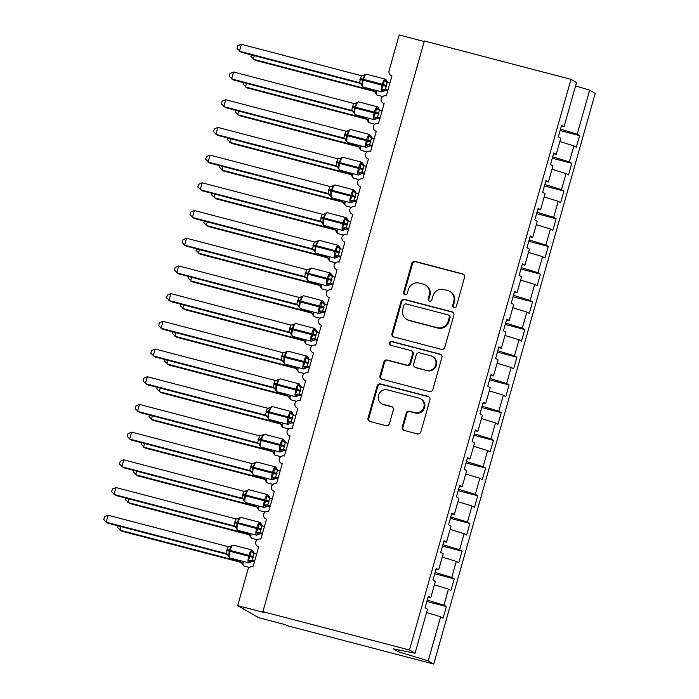 <?xml version="1.0" encoding="UTF-8"?>
<svg xmlns="http://www.w3.org/2000/svg" width="699" height="699" viewBox="0 0 699 699"><rect width="100%" height="100%" fill="white"/><g stroke="black" fill="none" stroke-linecap="round" stroke-linejoin="round"><path stroke-width="1.05" d="M454.027 307.612A1.983 1.905 -60 0 0 456.412 306.188L464.582 277.302A2.831 2.726 -60 0 0 462.712 273.894L415.189 261.452A2.831 2.726 -60 0 0 411.781 263.479L403.603 292.374A1.983 1.905 -60 0 0 404.913 294.76A1.983 1.905 -60 0 0 407.299 293.335L408.356 289.596A9.07 8.711 -60 0 1 419.269 283.112L423.227 284.144A9.07 8.711 -60 0 1 429.212 295.057L428.155 298.796A1.983 1.905 -60 0 0 429.466 301.182A1.983 1.905 -60 0 0 431.851 299.766L432.917 296.026A9.07 8.711 -60 0 1 443.821 289.535L447.788 290.574A9.07 8.711 -60 0 1 453.773 301.487L452.716 305.227A1.983 1.905 -60 0 0 454.027 307.612M402.231 427.01A2.831 2.726 -60 0 0 404.101 430.427L417.434 433.913A2.831 2.726 -60 0 0 420.842 431.886L429.92 399.802A2.831 2.726 -60 0 0 428.05 396.385L380.527 383.952A2.831 2.726 -60 0 0 377.119 385.979L368.032 418.063A2.831 2.726 -60 0 0 369.911 421.471L386.014 425.691A2.831 2.726 -60 0 0 389.422 423.664L393.31 409.929A2.831 2.726 -60 0 0 391.44 406.521L383.454 404.433A7.575 7.278 -60 0 1 378.771 394.385A7.575 7.278 -60 0 1 387.569 389.885L418.858 398.072A7.575 7.278 -60 0 1 423.533 408.111A7.575 7.278 -60 0 1 414.734 412.62L409.527 411.257A2.831 2.726 -60 0 0 406.11 413.284L402.231 427.01L402.921 427.412A2.831 2.726 -60 0 0 403.812 430.331M561.376 126.073L564.067 126.624L576.526 82.578L570.969 79.363L424.363 40.988L262.885 611.651L264.615 612.656L237.712 605.614L247.83 569.877A4.325 4.159 120 0 1 253.038 566.775L258.682 546.836A4.325 4.159 -60 0 1 255.755 541.9A4.325 4.159 120 0 1 260.876 539.078L266.52 519.13A4.325 4.159 -60 0 1 263.593 514.202A4.325 4.159 120 0 1 268.722 511.371L274.358 491.432A4.325 4.159 -60 0 1 271.43 486.495A4.325 4.159 120 0 1 276.559 483.673L282.204 463.725A4.325 4.159 -60 0 1 279.268 458.797A4.325 4.159 120 0 1 284.397 455.966L290.041 436.027A4.325 4.159 -60 0 1 287.114 431.091A4.325 4.159 120 0 1 292.234 428.269L297.879 408.321A4.325 4.159 -60 0 1 294.952 403.393A4.325 4.159 120 0 1 300.072 400.571L305.716 380.623A4.325 4.159 -60 0 1 302.789 375.686A4.325 4.159 120 0 1 307.909 372.864L313.554 352.916A4.325 4.159 -60 0 1 310.627 347.988A4.325 4.159 120 0 1 315.747 345.166L321.391 325.218A4.325 4.159 -60 0 1 318.464 320.282A4.325 4.159 120 0 1 323.593 317.46L329.238 297.512A4.325 4.159 -60 0 1 326.302 292.584A4.325 4.159 120 0 1 331.431 289.762L337.075 269.814A4.325 4.159 -60 0 1 334.148 264.877A4.325 4.159 120 0 1 339.268 262.055L344.913 242.107A4.325 4.159 -60 0 1 341.986 237.179A4.325 4.159 120 0 1 347.106 234.357L352.75 214.41A4.325 4.159 -60 0 1 349.823 209.473A4.325 4.159 120 0 1 354.943 206.651L360.588 186.703A4.325 4.159 -60 0 1 357.661 181.775A4.325 4.159 120 0 1 362.781 178.953L368.425 159.005A4.325 4.159 -60 0 1 365.498 154.068A4.325 4.159 120 0 1 370.627 151.246L376.272 131.298A4.325 4.159 -60 0 1 373.336 126.37A4.325 4.159 120 0 1 378.465 123.548L384.109 103.601A4.325 4.159 -60 0 1 381.182 98.664A4.325 4.159 120 0 1 386.302 95.842L391.947 75.894A4.325 4.159 -60 0 1 389.09 70.686L399.199 34.95L424.223 41.503M570.969 79.363L409.483 650.026L262.885 611.651M441.366 349.351A2.831 2.726 -60 0 0 444.774 347.316L453.852 315.232A2.831 2.726 -60 0 0 451.982 311.824L404.45 299.382A2.831 2.726 -60 0 0 401.043 301.409L391.964 333.502A2.831 2.726 -60 0 0 393.834 336.909L441.366 349.351M441.89 357.512L432.812 389.605A2.831 2.726 -60 0 1 429.396 391.632L381.872 379.19A2.831 2.726 -60 0 1 380.003 375.782L383.882 362.047A2.831 2.726 -60 0 1 387.298 360.02L406.573 365.061A2.831 2.726 -60 0 0 409.981 363.034L412.559 353.93A2.831 2.726 -60 0 0 410.689 350.522L390.619 345.262A1.983 1.905 -60 0 1 389.395 342.641A1.983 1.905 -60 0 1 391.693 341.462L440.021 354.105A2.831 2.726 -60 0 1 441.89 357.512M409.483 650.026L415.049 653.242L427.508 609.196L425.071 607.781L428.365 596.151L430.802 597.558L428.111 597.016M426.862 601.455L446.373 606.566L443.935 605.151L448.478 589.082L434.411 584.801M427.246 600.074L443.935 605.151M430.802 597.558L435.346 581.489L432.908 580.083L436.202 568.444L438.64 569.86L435.958 569.309M434.699 573.757L454.21 578.859L451.772 577.453L456.316 561.384L442.249 557.103M435.093 572.367L451.772 577.453M438.64 569.86L443.192 553.791L440.746 552.376L444.04 540.746L446.478 542.153L443.795 541.611M442.537 546.05L462.056 551.161L459.61 549.746L464.153 533.678L450.095 529.396M442.93 544.67L459.61 549.746M446.478 542.153L451.03 526.085L448.583 524.678L451.877 513.04L454.324 514.455L451.633 513.905M450.374 518.352L469.894 523.455L467.448 522.048L472 505.98L457.932 501.699M450.768 516.963L467.448 522.048M454.324 514.455L458.867 498.387L456.421 496.972L459.715 485.342L462.161 486.749L459.47 486.207M458.212 490.646L477.732 495.757L475.285 494.342L479.837 478.273L465.77 473.992M458.605 489.265L475.285 494.342M462.161 486.749L466.705 470.68L464.267 469.274L467.552 457.635L469.999 459.051L467.308 458.5M466.05 462.948L485.569 468.05L483.131 466.644L487.675 450.575L473.607 446.294M466.443 461.558L483.131 466.644M469.999 459.051L474.542 442.983L472.105 441.567L475.39 429.937L477.836 431.344L475.145 430.802M473.887 435.241L493.407 440.353L490.969 438.937L495.512 422.869L481.445 418.587M474.28 433.861L490.969 438.937M477.836 431.344L482.38 415.276L479.942 413.869L483.236 402.231L485.674 403.646L482.992 403.096M481.733 407.543L501.244 412.655L498.806 411.239L503.35 395.171L489.283 390.89M482.127 406.154L498.806 411.239M485.674 403.646L490.226 387.578L487.78 386.163L491.074 374.533L493.511 375.94L490.829 375.398M489.571 379.837L509.09 384.948L506.644 383.533L511.187 367.464L497.12 363.183M489.964 378.456L506.644 383.533M493.511 375.94L498.064 359.871L495.617 358.465L498.911 346.826L501.349 348.242L498.667 347.691M497.408 352.139L516.928 357.25L514.481 355.835L519.034 339.766L504.966 335.485M497.802 350.749L514.481 355.835M501.349 348.242L505.901 332.174L503.455 330.758L506.749 319.128L509.195 320.535L506.504 319.993M505.246 324.432L524.766 329.544L522.319 328.128L526.871 312.06L512.804 307.778M505.639 323.052L522.319 328.128M509.195 320.535L513.739 304.467L511.292 303.06L514.586 291.422L517.033 292.837L514.342 292.287M513.083 296.734L532.603 301.846L530.157 300.43L534.709 284.362L520.641 280.081M513.477 295.345L530.157 300.43M517.033 292.837L521.576 276.769L519.139 275.354L522.424 263.724L524.87 265.131L522.179 264.589M520.921 269.028L540.441 274.139L538.003 272.724L542.546 256.664L528.479 252.374M521.314 267.647L538.003 272.724M524.87 265.131L529.414 249.062L526.976 247.656L530.27 236.017L532.708 237.433L530.025 236.882M528.767 241.33L548.278 246.441L545.84 245.026L550.384 228.957L536.316 224.676M529.152 239.94L545.84 245.026M532.708 237.433L537.251 221.365L534.814 219.949L538.108 208.319L540.545 209.726L537.863 209.184M536.605 213.623L556.116 218.735L553.678 217.319L558.221 201.26L544.154 196.969M536.998 212.243L553.678 217.319M540.545 209.726L545.098 193.658L542.651 192.251L545.945 180.613L548.383 182.028L545.701 181.478M544.442 185.925L563.962 191.037L561.515 189.621L566.059 173.553L552 169.272M544.836 184.536L561.515 189.621M548.383 182.028L552.935 165.96L550.489 164.545L553.783 152.915L556.229 154.322L553.538 153.78M552.28 158.219L571.799 163.33L569.353 161.915L573.905 145.855L576.343 147.262L579.637 135.632L577.191 134.217L589.659 90.171L595.216 93.386L433.738 664.05L287.132 625.675L285.402 624.679L258.499 617.636L237.712 605.614M552.673 156.838L569.353 161.915M564.067 126.624L561.62 125.208L558.326 136.847L560.773 138.253L556.229 154.322M560.117 130.521L579.637 135.632M560.511 129.132L577.191 134.217M426.573 612.507L440.641 616.789L443.079 618.204L446.373 606.566M454.21 578.859L450.925 590.498L448.478 589.082M462.056 551.161L458.762 562.8L456.316 561.384M469.894 523.455L466.6 535.093L464.153 533.678M477.732 495.757L474.438 507.395L472 505.98M485.569 468.05L482.275 479.689L479.837 478.273M493.407 440.353L490.113 451.991L487.675 450.575M501.244 412.655L497.959 424.284L495.512 422.869M509.09 384.948L505.796 396.586L503.35 395.171M516.928 357.25L513.634 368.88L511.187 367.464M524.766 329.544L521.471 341.182L519.034 339.766M532.603 301.846L529.309 313.475L526.871 312.06M540.441 274.139L537.147 285.777L534.709 284.362M548.278 246.441L544.993 258.071L542.546 256.664M556.116 218.735L552.83 230.373L550.384 228.957M563.962 191.037L560.668 202.666L558.221 201.26M571.799 163.33L568.505 174.968L566.059 173.553M415.049 653.242L393.493 648.864L398.622 651.835L428.172 660.835L440.641 616.789M428.172 660.835L433.738 664.05M559.838 141.565L573.905 145.855M575.592 85.89L589.659 90.171M398.622 651.835L399.138 650.009M453.939 307.586A1.983 1.905 -60 0 1 453.406 305.629L454.464 301.889A9.07 8.711 -60 0 0 450.558 291.824L449.859 291.431M425.307 285L425.997 285.402A9.07 8.711 -60 0 1 429.911 295.459L428.854 299.198A1.983 1.905 -60 0 0 429.378 301.164M463.69 274.384A2.831 2.726 -60 0 0 463.411 274.288L415.879 261.854A2.831 2.726 -60 0 0 412.471 263.881L404.293 292.767A1.983 1.905 -60 0 0 404.826 294.733M452.961 312.313A2.831 2.726 -60 0 0 452.672 312.226L405.149 299.784A2.831 2.726 -60 0 0 401.742 301.811L392.655 333.895A2.831 2.726 -60 0 0 393.546 336.813M449.308 317.259A1.983 1.905 -60 0 0 447.998 314.873L406.285 303.951A1.983 1.905 -60 0 0 403.891 305.367L402.781 309.316A9.07 8.711 -60 0 0 408.766 320.229L437.286 327.691A9.07 8.711 -60 0 0 448.19 321.199L449.308 317.259L449.999 317.661A1.983 1.905 -60 0 0 449.142 315.459L448.452 315.057M406.687 319.373L407.386 319.775A9.07 8.711 -60 0 0 409.457 320.623L408.766 320.229M449.999 317.661L448.889 321.601A9.07 8.711 -60 0 1 437.976 328.093L409.457 320.623M411.335 350.784L412.026 351.186A2.831 2.726 -60 0 1 413.249 354.332L410.671 363.436A2.831 2.726 -60 0 1 407.264 365.463L387.989 360.422A2.831 2.726 -60 0 0 384.581 362.449L380.693 376.184A2.831 2.726 -60 0 0 381.584 379.094M440.999 354.603A2.831 2.726 -60 0 0 440.711 354.507L392.392 341.863A1.983 1.905 -60 0 0 390.531 345.245M426.573 370.304A7.575 7.278 -60 0 0 432.428 356.464A7.575 7.278 -60 0 0 430.689 355.756L419.662 352.864A2.831 2.726 -60 0 0 416.255 354.9L413.677 364.004A2.831 2.726 -60 0 0 415.547 367.412L427.264 370.697A7.575 7.278 -60 0 0 433.118 356.866L432.428 356.464M414.9 367.15L415.59 367.552A2.831 2.726 -60 0 0 416.237 367.814L415.547 367.412M427.264 370.697L416.237 367.814M420.588 398.779L421.287 399.181A7.575 7.278 -60 0 1 415.433 413.022L410.217 411.65A2.831 2.726 -60 0 0 406.809 413.686L402.921 427.412M381.715 403.716L382.405 404.118A7.575 7.278 -60 0 0 384.144 404.826L383.454 404.433M392.419 407.01A2.831 2.726 -60 0 0 392.13 406.923L384.144 404.826M429.029 396.883A2.831 2.726 -60 0 0 428.74 396.787L381.217 384.354A2.831 2.726 -60 0 0 377.81 386.381L368.731 418.465A2.831 2.726 -60 0 0 369.622 421.383M383.725 90.695L381.558 89.446L383.672 84.684L384.092 80.507L386.451 80.402L386.853 81.136L386.451 80.402M366.617 74.234A6.204 1.66 104.7 0 0 366.503 74.181L364.467 74.872L364.729 75.44L362.196 79.957L362.204 84.378L361.601 84.998L363.122 87.025A6.204 1.66 104.7 0 0 363.244 87.034M362.694 75.772L364.467 74.872L364.729 75.44L361.331 75.702L241.391 44.308L239.434 51.228L359.496 82.657L361.453 75.728M241.391 44.308L237.826 45.767L237.04 48.537L241.164 52.233L360.789 83.548M361.077 83.618L359.373 82.631A3.172 3.163 41.6 0 1 361.601 84.998M387.928 90.101L385.394 89.437L387.124 90.433L385.761 90.372M387.779 90.608L387.124 90.433A3.172 3.163 41.6 0 0 383.987 91.263M389.885 83.172L387.229 82.473L385.394 89.437A3.172 2.647 -68 0 0 382.694 90.512M384.092 80.507L386.966 82.386M385.271 89.402L381.558 89.446M362.204 84.378L359.496 82.657M254.296 55.675L253.291 59.249L373.353 90.678L373.388 89.708M251.369 54.906L250.897 56.549L255.021 60.245L374.647 91.56M374.935 91.63L373.231 90.643A3.172 3.163 -138.4 0 1 375.459 93.011L375.861 93.753M373.353 90.678L376.062 92.39L375.459 93.011M246.459 83.373L245.454 86.947L365.516 118.376L365.551 117.415M243.532 82.604L243.06 84.256L247.184 87.952L366.809 119.258M367.097 119.328L365.385 118.349A3.172 3.163 -138.4 0 1 367.622 120.709L368.024 121.451M365.516 118.376L368.224 120.097L367.622 120.709M238.621 111.08L237.608 114.653L357.67 146.082L357.713 145.112M235.685 110.311L235.222 111.954L239.346 115.65L358.971 146.965M359.251 147.035L357.547 146.047A3.172 3.163 -138.4 0 1 359.784 148.415L360.186 149.158M357.67 146.082L360.387 147.795L359.784 148.415M230.784 138.778L229.77 142.351L349.832 173.78L349.876 172.819M227.848 138.009L227.385 139.66L231.509 143.356L351.134 174.663M351.414 174.733L349.71 173.754A3.172 3.163 -138.4 0 1 351.947 176.113L352.348 176.856M349.832 173.78L352.541 175.501L351.947 176.113M222.946 166.484L221.933 170.058L341.872 201.452L342.029 200.517M220.01 165.715L219.547 167.358L223.663 171.054L343.288 202.369M343.576 202.439L341.872 201.452A3.172 3.163 -138.4 0 1 344.1 203.82L344.511 204.562M341.994 201.478L344.703 203.199L344.1 203.82M375.887 118.393L373.72 117.144L375.835 112.39L376.245 108.214L378.613 108.1L379.015 108.843L378.613 108.1M355.197 103.417A3.172 3.163 41.6 0 0 356.621 102.578L356.892 103.146L354.349 107.655L354.367 112.076L353.764 112.696L355.284 114.723A6.204 1.66 104.7 0 0 355.407 114.741M358.779 101.932A6.204 1.66 104.7 0 0 358.666 101.888L356.63 102.578L356.892 103.146L353.615 103.435L233.553 72.006L231.596 78.935L351.658 110.363L353.615 103.435M233.553 72.006L229.988 73.474L229.202 76.243L233.326 79.939L352.951 111.246M353.24 111.316L351.536 110.328A3.172 3.163 41.6 0 1 353.764 112.696M380.09 117.799L377.556 117.135L379.286 118.14L377.923 118.07L374.114 119.651A6.204 1.66 -75.3 0 1 374 119.608A6.204 1.66 -75.3 0 1 374.201 112.792L374.437 111.954A6.204 1.66 -75.3 0 1 377.495 106.816A6.204 1.66 -75.3 0 1 377.609 106.86M379.941 118.314L379.286 118.14A3.172 3.163 41.6 0 0 376.149 118.97M382.047 110.879L379.391 110.18L377.556 117.135M376.245 108.214L379.129 110.084M377.434 117.109L373.72 117.144M354.367 112.076L351.658 110.363M368.05 146.1L365.883 144.85L367.997 140.088L368.408 135.912L370.776 135.807L371.178 136.541L370.776 135.807M347.359 131.115A3.172 3.163 41.6 0 0 348.784 130.285L349.054 130.844L346.512 135.361L346.529 139.783L345.926 140.403L347.447 142.43A6.204 1.66 104.7 0 0 347.569 142.439M350.942 129.638A6.204 1.66 104.7 0 0 350.828 129.586L348.784 130.276L349.054 130.844L345.656 131.106L225.716 99.712L223.75 106.632L343.821 138.061L345.778 131.132M225.716 99.712L222.151 101.172L221.365 103.941L225.489 107.637L345.114 138.952M345.393 139.022L343.698 138.026M372.252 145.506L369.71 144.842L371.449 145.838L370.086 145.776L366.276 147.358A6.204 1.66 -75.3 0 1 366.162 147.306A6.204 1.66 -75.3 0 1 366.355 140.49L366.591 139.66A6.204 1.66 -75.3 0 1 369.657 134.514A6.204 1.66 -75.3 0 1 369.771 134.566M372.104 146.012L371.449 145.838A3.172 3.163 41.6 0 0 368.312 146.668M374.21 138.577L371.553 137.878L369.71 144.842M368.408 135.912L371.291 137.79M369.596 144.807L365.883 144.85M346.529 139.783L343.821 138.061M360.212 173.798L358.045 172.548L360.16 167.795L360.57 163.61L362.938 163.505L363.34 164.248L362.938 163.505M339.513 158.822A3.172 3.163 41.6 0 0 340.946 157.983L341.217 158.551L338.674 163.059L338.683 167.48L338.089 168.101L339.609 170.128A6.204 1.66 104.7 0 0 339.731 170.145M343.104 157.336A6.204 1.66 104.7 0 0 342.982 157.292L340.946 157.983L341.217 158.551L337.94 158.839L217.878 127.41L215.912 134.339L335.974 165.768L337.94 158.839M217.878 127.41L214.313 128.878L213.527 131.648L217.651 135.344L337.276 166.65M337.556 166.72L335.852 165.733A3.172 3.163 41.6 0 1 338.089 168.101M364.406 173.203L361.872 172.539L363.611 173.544L362.248 173.474L358.438 175.056A6.204 1.66 -75.3 0 1 358.325 175.012A6.204 1.66 -75.3 0 1 358.517 168.197L358.753 167.358A6.204 1.66 -75.3 0 1 361.82 162.22A6.204 1.66 -75.3 0 1 361.933 162.264M364.266 173.719L363.611 173.544A3.172 3.163 41.6 0 0 360.474 174.374M366.372 166.283L363.716 165.584L361.872 172.539M360.57 163.61L363.454 165.488M361.75 172.513L358.045 172.548M338.683 167.48L335.974 165.768M352.366 201.504L350.208 200.255L352.322 195.493L352.733 191.316L355.101 191.211L355.503 191.945L355.101 191.211M331.676 186.519A3.172 3.163 41.6 0 0 333.108 185.689L333.379 186.249L330.837 190.766L330.845 195.187L330.251 195.807L331.772 197.834A6.204 1.66 104.7 0 0 331.894 197.843M335.258 185.043A6.204 1.66 104.7 0 0 335.144 184.99L333.108 185.681L333.379 186.249L329.98 186.511L210.032 155.117L208.075 162.037L328.137 193.466L330.103 186.537M210.032 155.117L206.467 156.576L205.689 159.346L209.805 163.042L329.43 194.357M329.718 194.427L328.014 193.44A3.172 3.163 41.6 0 1 330.251 195.807M356.569 200.91L354.035 200.246L355.774 201.242L354.402 201.172L350.601 202.762A6.204 1.66 -75.3 0 1 350.487 202.71A6.204 1.66 -75.3 0 1 350.68 195.895L350.915 195.065A6.204 1.66 -75.3 0 1 353.974 189.918A6.204 1.66 -75.3 0 1 354.087 189.971M356.429 201.417L355.765 201.242M358.535 193.981L355.878 193.282L354.035 200.246M352.733 191.316L355.608 193.195M353.912 200.211L350.208 200.255M330.845 195.187L328.137 193.466M215.109 194.182L214.095 197.756L334.157 229.185L334.192 228.224M212.173 193.413L211.71 195.065L215.825 198.761L335.45 230.067M335.738 230.137L334.035 229.158A3.172 3.163 -138.4 0 1 336.263 231.518L336.665 232.26M334.157 229.185L336.866 230.906L336.263 231.518M344.528 229.202L342.361 227.953L344.485 223.199L344.895 219.014L347.254 218.909L347.656 219.652L347.254 218.909M323.838 214.226A3.172 3.163 41.6 0 0 325.262 213.387L325.542 213.955L322.999 218.464L323.008 222.885L322.405 223.505L323.934 225.532A6.204 1.66 104.7 0 0 324.056 225.55M327.42 212.741A6.204 1.66 104.7 0 0 327.307 212.697L325.271 213.387L325.542 213.955L322.256 214.243L202.194 182.815L200.237 189.744L320.299 221.172L322.256 214.243M202.194 182.815L198.63 184.283L197.852 187.052L201.967 190.748L321.592 222.055M321.881 222.125L320.177 221.137A3.172 3.163 41.6 0 1 322.405 223.505M348.731 228.608L346.197 227.944L347.927 228.949L346.564 228.879L342.763 230.46A6.204 1.66 -75.3 0 1 342.65 230.417A6.204 1.66 -75.3 0 1 342.842 223.601L343.078 222.763A6.204 1.66 -75.3 0 1 346.136 217.625A6.204 1.66 -75.3 0 1 346.25 217.669M348.591 229.123L347.927 228.949M350.688 221.688L348.032 220.989L346.197 227.944M344.895 219.014L347.77 220.893M346.075 227.918L342.361 227.953M323.008 222.885L320.299 221.172M207.271 221.889L206.257 225.462L326.197 256.856L326.354 255.921M204.335 221.12L203.863 222.763L207.987 226.459L327.613 257.774M327.901 257.844L326.197 256.856A3.172 3.163 -138.4 0 1 328.425 259.224L328.827 259.967M326.319 256.882L329.028 258.604L328.425 259.224M336.691 256.909L334.524 255.659L336.411 251.727L337.058 246.721L339.417 246.616L339.819 247.35L339.417 246.616M319.583 240.447A6.204 1.66 104.7 0 0 319.469 240.395L317.433 241.085L317.696 241.653L315.162 246.17L315.17 250.592L314.567 251.212L316.088 253.239A6.204 1.66 104.7 0 0 316.21 253.248M315.66 241.985L317.433 241.085L317.696 241.653L314.297 241.915L194.357 210.521L192.4 217.441L312.462 248.87L314.419 241.941M194.357 210.521L190.792 211.98L190.006 214.75L194.13 218.446L313.755 249.761M314.043 249.831L312.339 248.844A3.172 3.163 41.6 0 1 314.567 251.212M340.894 256.315L338.36 255.651L340.09 256.647L338.727 256.577L334.917 258.167A6.204 1.66 -75.3 0 1 334.804 258.114A6.204 1.66 -75.3 0 1 335.004 251.299L335.24 250.469A6.204 1.66 -75.3 0 1 338.299 245.323A6.204 1.66 -75.3 0 1 338.412 245.375M340.745 256.821L340.09 256.647A3.172 3.163 41.6 0 0 336.953 257.477M342.851 249.386L340.195 248.687L338.36 255.651M337.058 246.721L339.932 248.599M338.237 255.616L334.524 255.659M315.17 250.592L312.462 248.87M199.425 249.587L198.42 253.16L318.482 284.589L318.517 283.628M196.498 248.818L196.026 250.469L200.15 254.165L319.775 285.472M320.063 285.542L318.36 284.554A3.172 3.163 -138.4 0 1 320.588 286.922L320.99 287.665M318.482 284.589L321.191 286.31L320.588 286.922M328.853 284.607L326.686 283.357L328.801 278.604L329.212 274.419L331.579 274.314L331.981 275.057L331.579 274.314M311.745 268.145A6.204 1.66 104.7 0 0 311.632 268.101L307.822 269.683L309.858 269.36L309.596 268.783L309.858 269.36L307.315 273.868L307.333 278.289L306.73 278.91L308.25 280.937A6.204 1.66 104.7 0 0 308.373 280.954M186.519 238.219L182.955 239.687L182.168 242.457L184.562 245.148L186.519 238.219L306.581 269.648L304.624 276.577L184.562 245.148L186.292 246.153L305.917 277.459M306.206 277.529L304.502 276.542A3.172 3.163 41.6 0 1 306.73 278.91M333.056 284.012L330.522 283.348L332.252 284.353L330.889 284.283L327.08 285.865A6.204 1.66 -75.3 0 1 326.966 285.821A6.204 1.66 -75.3 0 1 327.167 279.006L327.403 278.167A6.204 1.66 -75.3 0 1 330.461 273.029A6.204 1.66 -75.3 0 1 330.575 273.073M332.907 284.528L332.252 284.353A3.172 3.163 41.6 0 0 329.115 285.183M335.013 277.092L332.357 276.393L330.522 283.348A3.172 2.647 -68 0 0 327.814 284.432M329.212 274.419L332.095 276.297M330.4 283.322L326.686 283.357M307.822 269.683L306.581 269.648M307.333 278.289L304.624 276.577M191.587 277.293L190.574 280.867L310.522 312.261L310.679 311.326M188.651 276.524L188.188 278.167L192.312 281.863L311.937 313.178M312.217 313.248L310.513 312.261A3.172 3.163 -138.4 0 1 312.75 314.629L313.152 315.371M310.644 312.287L313.353 314.008L312.75 314.629M321.016 312.313L318.849 311.064L320.963 306.302L321.374 302.125L323.742 302.02L324.144 302.754L323.742 302.02M300.325 297.328A3.172 3.163 41.6 0 0 301.75 296.498L302.02 297.058L299.714 300.736L299.495 305.996L298.892 306.616L300.413 308.643A6.204 1.66 104.7 0 0 300.535 308.652M303.908 295.852A6.204 1.66 104.7 0 0 303.794 295.799L301.75 296.49L302.02 297.058L298.622 297.32L178.682 265.926L176.725 272.846L296.787 304.275L298.744 297.346M178.682 265.926L175.117 267.385L174.331 270.155L178.455 273.851L298.08 305.157M298.359 305.236L296.664 304.24M325.218 311.719L322.676 311.055L324.415 312.051L323.052 311.981L319.242 313.571A6.204 1.66 -75.3 0 1 319.128 313.519A6.204 1.66 -75.3 0 1 319.321 306.704L319.557 305.874A6.204 1.66 -75.3 0 1 322.623 300.727A6.204 1.66 -75.3 0 1 322.737 300.78M325.07 312.226L324.415 312.051A3.172 3.163 41.6 0 0 321.278 312.881M327.176 304.79L324.519 304.091L322.676 311.055M321.374 302.125L324.257 304.004M322.562 311.02L318.849 311.064M299.495 305.996L296.787 304.275M183.75 304.991L182.736 308.565L302.798 339.994L302.842 339.032M180.814 304.222L180.351 305.874L184.475 309.57L304.1 340.876M304.38 340.946L302.676 339.959A3.172 3.163 -138.4 0 1 304.913 342.327L305.314 343.069M302.798 339.994L305.507 341.715L304.913 342.327M313.178 340.011L311.011 338.762L313.126 334.008L313.536 329.823L315.904 329.718L316.306 330.461L315.904 329.718M292.479 325.035A3.172 3.163 41.6 0 0 293.912 324.196L294.183 324.764L291.64 329.273L291.658 333.694L291.064 334.445M296.07 323.55A6.204 1.66 104.7 0 0 295.957 323.506L293.912 324.196L294.183 324.764L290.906 325.052L170.844 293.624L168.878 300.553L288.94 331.981L290.906 325.052M170.844 293.624L167.279 295.092L166.493 297.861L170.617 301.549L290.242 332.864M290.522 332.934L288.818 331.946A3.172 3.163 41.6 0 1 291.055 334.314M317.372 339.417L314.838 338.753L316.577 339.758L315.214 339.688L311.404 341.269A6.204 1.66 -75.3 0 1 311.291 341.226A6.204 1.66 -75.3 0 1 311.483 334.402L311.719 333.572A6.204 1.66 -75.3 0 1 314.786 328.434A6.204 1.66 -75.3 0 1 314.899 328.478M317.232 339.932L316.577 339.758A3.172 3.163 41.6 0 0 313.44 340.588M319.338 332.488L316.682 331.798L314.838 338.753A3.172 2.647 -68 0 0 312.138 339.836M313.536 329.823L316.42 331.702M314.716 338.727L311.011 338.762M291.658 333.694L288.94 331.981M175.912 332.689L174.899 336.271L294.838 367.665L295.004 366.73M172.976 331.929L172.513 333.572L176.629 337.267L296.254 368.583M296.542 368.653L294.838 367.665A3.172 3.163 -138.4 0 1 297.075 370.033L297.477 370.776M294.961 367.691L297.669 369.413L297.075 370.033M305.332 367.718L303.174 366.468L305.288 361.706L305.699 357.53L308.067 357.425L308.469 358.159L308.067 357.425M284.642 352.733A3.172 3.163 41.6 0 0 286.074 351.903L286.345 352.462L284.039 356.141L283.811 361.4L283.217 362.021L284.738 364.048A6.204 1.66 104.7 0 0 284.86 364.057M288.224 351.256A6.204 1.66 104.7 0 0 288.11 351.204L286.074 351.894L286.345 352.462L282.946 352.724L163.007 321.33L161.041 328.25L281.103 359.679L283.069 352.75M163.007 321.33L159.433 322.789L158.656 325.559L162.771 329.255L282.396 360.562M282.684 360.632L280.981 359.653A3.172 3.163 41.6 0 1 283.217 362.021M309.535 367.124L307.001 366.459L308.74 367.456L307.368 367.386L303.567 368.976A6.204 1.66 -75.3 0 1 303.453 368.923A6.204 1.66 -75.3 0 1 303.646 362.108L303.882 361.278A6.204 1.66 -75.3 0 1 306.94 356.132A6.204 1.66 -75.3 0 1 307.053 356.184M309.395 367.63L308.731 367.456A3.172 3.163 41.6 0 0 305.603 368.286M311.501 360.195L308.844 359.496L307.001 366.459M305.699 357.53L308.574 359.408M306.878 366.425L303.174 366.468M283.811 361.4L281.103 359.679M168.075 360.396L167.061 363.969L287.123 395.398L287.158 394.437M165.139 359.627L164.676 361.278L168.791 364.974L288.416 396.281M288.704 396.35L287.001 395.363A3.172 3.163 -138.4 0 1 289.229 397.731L289.631 398.474M287.123 395.398L289.832 397.111L289.229 397.731M297.494 395.416L295.327 394.166L297.215 390.243L297.861 385.228L300.221 385.123L300.622 385.865L300.221 385.123M276.804 380.439A3.172 3.163 41.6 0 0 278.237 379.601L278.508 380.169L275.965 384.677L275.974 389.098L275.371 389.719L276.9 391.746A6.204 1.66 104.7 0 0 277.022 391.763M280.386 378.954A6.204 1.66 104.7 0 0 280.273 378.91L278.237 379.601L278.508 380.169L275.231 380.457L155.161 349.028L153.203 355.957L273.265 387.386L275.231 380.457M155.161 349.028L151.596 350.496L150.818 353.266L154.933 356.953L274.558 388.268M274.847 388.338L273.143 387.351A3.172 3.163 41.6 0 1 275.371 389.719M301.697 394.821L299.163 394.157L300.893 395.162L299.53 395.092L295.729 396.674A6.204 1.66 -75.3 0 1 295.616 396.63A6.204 1.66 -75.3 0 1 295.808 389.806L296.044 388.976A6.204 1.66 -75.3 0 1 299.102 383.838A6.204 1.66 -75.3 0 1 299.216 383.882M301.557 395.337L300.893 395.162M303.654 387.893L301.007 387.202L299.163 394.157M297.861 385.228L300.736 387.106M299.041 394.131L295.327 394.166M275.974 389.098L273.265 387.386M160.237 388.094L159.223 391.676L279.163 423.07L279.32 422.135M157.301 387.333L156.829 388.976L160.953 392.672L280.579 423.987M280.867 424.057L279.163 423.07A3.172 3.163 -138.4 0 1 281.391 425.438L281.793 426.18M279.285 423.096L281.994 424.817L281.391 425.438M289.657 423.122L287.49 421.873L289.377 417.941L290.024 412.934L292.383 412.829L292.785 413.563L292.383 412.829M268.966 408.137A3.172 3.163 41.6 0 0 270.391 407.307L270.662 407.867L268.364 411.545L268.136 416.805L267.534 417.425L269.054 419.452A6.204 1.66 104.7 0 0 269.185 419.461M272.549 406.661A6.204 1.66 104.7 0 0 272.435 406.608L270.399 407.299L270.662 407.867L267.263 408.129L147.323 376.735L145.366 383.655L265.428 415.084L267.385 408.155M147.323 376.735L143.758 378.194L142.98 380.964L147.096 384.66L266.721 415.966M267.009 416.036L265.305 415.049M293.86 422.528L291.326 421.864L293.056 422.86L291.693 422.79L287.892 424.38A6.204 1.66 -75.3 0 1 287.77 424.328A6.204 1.66 -75.3 0 1 287.971 417.513L288.206 416.683A6.204 1.66 -75.3 0 1 291.265 411.536A6.204 1.66 -75.3 0 1 291.378 411.589M293.711 423.035L293.056 422.86A3.172 3.163 41.6 0 0 289.919 423.69M295.817 415.599L293.161 414.9L291.326 421.864M290.024 412.934L292.898 414.813M291.203 421.829L287.49 421.873M268.136 416.805L265.428 415.084M152.391 415.8L151.386 419.374L271.448 450.803L271.483 449.841M149.464 415.031L148.992 416.683L153.116 420.379L272.741 451.685M273.029 451.755L271.326 450.768A3.172 3.163 -138.4 0 1 273.554 453.135L273.956 453.878M271.448 450.803L274.157 452.515L273.554 453.135M281.819 450.82L279.652 449.571L281.531 445.647L282.186 440.632L284.545 440.527L284.947 441.27L284.545 440.527M261.129 435.844A3.172 3.163 41.6 0 0 262.553 435.005L262.824 435.573L260.517 439.252L260.299 444.503L259.696 445.123L261.216 447.15A6.204 1.66 104.7 0 0 261.339 447.168M264.711 434.359A6.204 1.66 104.7 0 0 264.598 434.315L262.562 435.005L262.824 435.573L259.425 435.827L139.485 404.433L137.528 411.362L257.59 442.79L259.547 435.853M139.485 404.433L135.921 405.901L135.134 408.662L139.258 412.358L258.883 443.673M259.172 443.743L257.468 442.755A3.172 3.163 41.6 0 1 259.696 445.123M286.022 450.226L283.488 449.562L285.218 450.567L283.855 450.497L280.046 452.078A6.204 1.66 -75.3 0 1 279.932 452.035A6.204 1.66 -75.3 0 1 280.133 445.211L280.369 444.381A6.204 1.66 -75.3 0 1 283.427 439.243A6.204 1.66 -75.3 0 1 283.541 439.287M285.874 450.741L285.218 450.567A3.172 3.163 41.6 0 0 282.081 451.397M287.979 443.297L285.323 442.607L283.488 449.562M282.186 440.632L285.061 442.511M283.366 449.536L279.652 449.571M260.299 444.503L257.59 442.79M144.553 443.498L143.548 447.08L263.61 478.5L263.645 477.539M141.626 442.738L141.154 444.381L145.278 448.076L264.904 479.392M265.183 479.462L263.479 478.474A3.172 3.163 -138.4 0 1 265.716 480.842L266.118 481.585M263.61 478.5L266.319 480.222L265.716 480.842M273.982 478.527L271.815 477.277L273.929 472.515L274.34 468.339L276.708 468.234L277.11 468.968L276.708 468.234M253.291 463.542A3.172 3.163 41.6 0 0 254.716 462.712L252.951 463.603L254.986 463.271L254.724 462.703L254.986 463.271L252.68 466.949L252.461 472.209L251.858 472.83L253.379 474.857A6.204 1.66 104.7 0 0 253.501 474.866M131.648 432.139L128.083 433.598L127.297 436.368L129.691 439.059L131.648 432.139L251.71 463.559L249.753 470.488L129.691 439.059L131.421 440.064L251.046 471.371M251.334 471.441L249.622 470.462A3.172 3.163 41.6 0 1 251.858 472.83M278.185 477.933L275.651 477.268L277.381 478.265L276.018 478.195L272.208 479.785A6.204 1.66 -75.3 0 1 272.094 479.732A6.204 1.66 -75.3 0 1 272.295 472.917L272.523 472.087A6.204 1.66 -75.3 0 1 275.589 466.941A6.204 1.66 -75.3 0 1 275.703 466.993M278.036 478.439L277.381 478.265A3.172 3.163 41.6 0 0 274.244 479.095M280.142 471.004L277.486 470.305L275.651 477.268A3.172 2.647 -68 0 0 272.942 478.343M274.34 468.339L277.223 470.217M275.528 477.234L271.815 477.277M252.951 463.603L251.71 463.559M252.461 472.209L249.753 470.488M136.716 471.205L135.702 474.778L255.764 506.207L255.808 505.237M133.78 470.436L133.317 472.087L137.441 475.783L257.066 507.09M257.346 507.159L255.642 506.172A3.172 3.163 -138.4 0 1 257.879 508.54L258.281 509.283M255.764 506.207L258.481 507.92L257.879 508.54M266.144 506.225L263.977 504.975L265.856 501.052L266.502 496.037L268.87 495.932L269.272 496.674L268.87 495.932M245.445 491.248A3.172 3.163 41.6 0 0 246.878 490.41L247.149 490.978L244.606 495.486L244.624 499.907L244.021 500.528L245.541 502.555A6.204 1.66 104.7 0 0 245.664 502.572M249.036 489.763A6.204 1.66 104.7 0 0 248.923 489.719L246.878 490.41L247.149 490.978L243.75 491.231L123.81 459.837L121.844 466.766L241.906 498.195L243.872 491.257M123.81 459.837L120.245 461.305L119.459 464.066L123.583 467.762L243.208 499.077M243.488 499.147L241.793 498.16M270.347 505.63L267.804 504.966L269.543 505.971L268.18 505.901L264.371 507.483A6.204 1.66 -75.3 0 1 264.257 507.439A6.204 1.66 -75.3 0 1 264.449 500.615L264.685 499.785A6.204 1.66 -75.3 0 1 267.752 494.647A6.204 1.66 -75.3 0 1 267.866 494.691M270.198 506.137L269.543 505.971M272.304 498.702L269.648 498.011L267.804 504.966M266.502 496.037L269.386 497.915M267.682 504.94L263.977 504.975M244.624 499.907L241.906 498.195M128.878 498.903L127.865 502.485L247.927 533.905L247.97 532.944M125.942 498.142L125.479 499.785L129.595 503.481L249.22 534.796M249.508 534.866L247.804 533.879A3.172 3.163 -138.4 0 1 250.041 536.247L250.443 536.981M247.927 533.905L250.635 535.626L250.041 536.247M258.298 533.931L256.14 532.682L258.254 527.92L258.665 523.743L261.033 523.638L261.435 524.372L261.033 523.638M237.608 518.946A3.172 3.163 41.6 0 0 239.041 518.108L239.311 518.675L237.005 522.354L236.778 527.614L236.183 528.234L237.704 530.261A6.204 1.66 104.7 0 0 237.826 530.27M241.19 517.47A6.204 1.66 104.7 0 0 241.076 517.417L239.041 518.108L239.311 518.675L235.912 518.938L115.973 487.544L114.007 494.464L234.069 525.893L236.035 518.964M115.973 487.544L112.408 489.003L111.622 491.773L115.746 495.469L235.371 526.775M235.65 526.845L233.947 525.866A3.172 3.163 41.6 0 1 236.183 528.234M262.501 533.337L259.967 532.673L261.706 533.669L260.343 533.599L256.533 535.189A6.204 1.66 -75.3 0 1 256.419 535.137A6.204 1.66 -75.3 0 1 256.612 528.322L256.848 527.492A6.204 1.66 -75.3 0 1 259.906 522.345A6.204 1.66 -75.3 0 1 260.028 522.398M262.361 533.844L261.697 533.669A3.172 3.163 41.6 0 0 258.569 534.499M264.467 526.408L261.81 525.709L259.967 532.673A3.172 2.647 -68 0 0 257.267 533.748M258.665 523.743L261.54 525.622M259.845 532.638L256.14 532.682M236.778 527.614L234.069 525.893M121.041 526.609L120.027 530.183L240.089 561.612L240.124 560.642M118.105 525.84L117.642 527.492L121.757 531.188L241.382 562.494M241.671 562.564L239.967 561.577A3.172 3.163 -138.4 0 1 242.195 563.944L242.597 564.687M240.089 561.612L242.798 563.324L242.195 563.944M250.46 561.629L248.302 560.38L250.181 556.456L250.827 551.441L253.187 551.336L253.597 552.079L253.187 551.336M229.77 546.653A3.172 3.163 41.6 0 0 231.203 545.814L229.438 546.705L231.474 546.382L231.203 545.805L231.474 546.382L229.167 550.061L228.94 555.312L228.337 555.932L229.866 557.959A6.204 1.66 104.7 0 0 229.988 557.977M108.127 515.242L104.562 516.71L103.784 519.471L106.169 522.17L108.127 515.242L228.197 546.662L226.231 553.599L106.169 522.17L107.899 523.167L227.524 554.482M227.813 554.552L226.109 553.564A3.172 3.163 41.6 0 1 228.337 555.932M254.663 561.035L252.129 560.371L253.859 561.376L252.496 561.306L248.695 562.887A6.204 1.66 -75.3 0 1 248.582 562.844A6.204 1.66 -75.3 0 1 248.774 556.02L249.01 555.189A6.204 1.66 -75.3 0 1 252.068 550.052A6.204 1.66 -75.3 0 1 252.182 550.096M254.523 561.542L253.859 561.376A3.172 3.163 41.6 0 0 250.731 562.206M256.629 554.106L253.973 553.416L252.129 560.371M250.827 551.441L253.702 553.32M252.007 560.345L248.302 560.38M229.438 546.705L228.197 546.662M228.94 555.312L226.231 553.599M454.464 301.889L453.773 301.487M428.854 299.198L428.155 298.796M429.911 295.459L429.212 295.057M404.293 292.767L403.603 292.374M412.471 263.881L411.781 263.479M415.879 261.854L415.189 261.452M463.411 274.288L462.712 273.894M453.406 305.629L452.716 305.227M392.655 333.895L391.964 333.502M401.742 301.811L401.043 301.409M405.149 299.784L404.45 299.382M452.672 312.226L451.982 311.824M437.976 328.093L437.286 327.691M448.889 321.601L448.19 321.199M380.693 376.184L380.003 375.782M384.581 362.449L383.882 362.047M387.989 360.422L387.298 360.02M407.264 365.463L406.573 365.061M410.671 363.436L409.981 363.034M413.249 354.332L412.559 353.93M392.392 341.863L391.693 341.462M440.711 354.507L440.021 354.105M406.809 413.686L406.11 413.284M410.217 411.65L409.527 411.257M415.433 413.022L414.734 412.62M392.13 406.923L391.44 406.521M368.731 418.465L368.032 418.063M377.81 386.381L377.119 385.979M381.217 384.354L380.527 383.952M428.74 396.787L428.05 396.385M386.765 85.627L382.274 84.256A6.204 1.66 -75.3 0 1 385.332 79.118A6.204 1.66 -75.3 0 1 385.446 79.162M387.98 82.858L385.778 79.293L366.503 74.181A6.204 1.66 104.7 0 0 363.445 79.328L360.195 78.672M359.959 79.503L363.209 80.158A6.204 1.66 104.7 0 0 363.008 86.973A6.204 1.66 104.7 0 0 363.122 87.025L381.951 91.953A6.204 1.66 -75.3 0 1 381.837 91.901A6.204 1.66 -75.3 0 1 382.038 85.086L382.274 84.256L363.445 79.328L363.209 80.158L386.53 86.458M385.551 80.385A3.172 2.647 -68 0 0 387.019 82.403M363.034 75.71A3.172 3.163 41.6 0 0 364.459 74.88M376.534 90.529A6.204 1.66 104.7 0 0 376.866 94.994A6.204 1.66 104.7 0 0 376.979 95.038L374.332 91.298L375.258 91.735M385.568 90.398L387.683 90.949M368.688 118.236A6.204 1.66 104.7 0 0 369.028 122.692A6.204 1.66 104.7 0 0 369.142 122.736L366.494 118.996L367.421 119.433M377.731 118.105L379.845 118.655M360.85 145.934A6.204 1.66 104.7 0 0 361.191 150.399A6.204 1.66 104.7 0 0 361.304 150.442L358.648 146.703L359.583 147.139M369.893 145.803L372.008 146.353M353.012 173.64A6.204 1.66 104.7 0 0 353.353 178.096A6.204 1.66 104.7 0 0 353.467 178.14L350.811 174.4L351.746 174.837M362.056 173.509L364.17 174.06M345.175 201.338A6.204 1.66 104.7 0 0 345.516 205.794A6.204 1.66 104.7 0 0 345.629 205.847L342.973 202.107L343.899 202.544M354.218 201.207L356.333 201.758M378.928 113.334L352.357 106.379M380.142 110.556L377.495 106.816L358.666 101.888A6.204 1.66 104.7 0 0 355.599 107.026L355.372 107.864A6.204 1.66 104.7 0 0 355.171 114.68A6.204 1.66 104.7 0 0 355.284 114.723L374.114 119.651M352.121 107.209L378.692 114.164M377.713 108.092A3.172 2.647 -68 0 0 379.181 110.101M377.582 117.152A3.172 2.647 -68 0 0 374.847 118.218M371.09 141.032L344.52 134.077M371.16 136.41L369.657 134.514L350.828 129.586A6.204 1.66 104.7 0 0 347.761 134.732L347.525 135.562A6.204 1.66 104.7 0 0 347.333 142.378A6.204 1.66 104.7 0 0 347.447 142.43L366.276 147.358M344.284 134.907L370.854 141.862M369.876 135.789A3.172 2.647 -68 0 0 371.344 137.808M369.745 144.85A3.172 2.647 -68 0 0 367.01 145.916M345.926 140.403A3.172 3.163 41.6 0 0 343.69 138.035M363.244 168.739L336.682 161.784M364.467 165.96L361.82 162.22L342.982 157.292A6.204 1.66 104.7 0 0 339.924 162.43L339.688 163.26A6.204 1.66 104.7 0 0 339.496 170.084A6.204 1.66 104.7 0 0 339.609 170.128L358.438 175.056M336.446 162.614L363.017 169.569M362.038 163.496A3.172 2.647 -68 0 0 363.497 165.506M361.907 172.557A3.172 2.647 -68 0 0 359.172 173.623M355.407 196.436L328.836 189.481M356.63 193.667L353.974 189.918L335.144 184.99A6.204 1.66 104.7 0 0 332.086 190.137L331.85 190.967A6.204 1.66 104.7 0 0 331.658 197.782A6.204 1.66 104.7 0 0 331.772 197.834L350.601 202.762M328.609 190.311L355.171 197.267M354.201 191.194A3.172 2.647 -68 0 0 355.66 193.212M354.07 200.255A3.172 2.647 -68 0 0 351.335 201.321M355.774 201.242A3.172 3.163 41.6 0 0 352.637 202.072M337.337 229.045A6.204 1.66 104.7 0 0 337.669 233.501A6.204 1.66 104.7 0 0 337.792 233.545L336.28 231.657M346.372 228.914L348.486 229.464M347.569 224.143L320.998 217.188M348.792 221.365L346.136 217.625L327.307 212.697A6.204 1.66 104.7 0 0 324.249 217.835L324.013 218.665A6.204 1.66 104.7 0 0 323.82 225.489A6.204 1.66 104.7 0 0 323.934 225.532L342.763 230.46M320.762 218.018L347.333 224.973M346.363 218.901A3.172 2.647 -68 0 0 347.822 220.91M346.232 227.961A3.172 2.647 -68 0 0 343.497 229.027M347.936 228.94A3.172 3.163 41.6 0 0 344.79 229.779M329.5 256.743A6.204 1.66 104.7 0 0 329.832 261.199A6.204 1.66 104.7 0 0 329.945 261.251L327.298 257.503L328.224 257.948M338.534 256.612L340.649 257.162M339.731 251.841L313.161 244.886M340.946 249.071L338.299 245.323L319.469 240.395A6.204 1.66 104.7 0 0 316.411 245.541L316.175 246.371A6.204 1.66 104.7 0 0 315.974 253.187A6.204 1.66 104.7 0 0 316.088 253.239L334.917 258.167M312.925 245.716L339.496 252.671M338.526 246.598A3.172 2.647 -68 0 0 339.985 248.617M338.386 255.659A3.172 2.647 -68 0 0 335.66 256.725M316 241.924A3.172 3.163 41.6 0 0 317.425 241.094M321.654 284.449A6.204 1.66 104.7 0 0 321.994 288.905A6.204 1.66 104.7 0 0 322.108 288.949L319.46 285.209L320.387 285.646M330.697 284.318L332.811 284.869M331.894 279.548L305.323 272.593M333.108 276.769L330.461 273.029L311.632 268.101A6.204 1.66 104.7 0 0 308.574 273.239L308.338 274.069A6.204 1.66 104.7 0 0 308.137 280.893A6.204 1.66 104.7 0 0 308.25 280.937L327.08 285.865M305.087 273.423L331.658 280.378M330.679 274.305A3.172 2.647 -68 0 0 332.147 276.315M308.163 269.631A3.172 3.163 41.6 0 0 309.587 268.792M313.816 312.147A6.204 1.66 104.7 0 0 314.157 316.603A6.204 1.66 104.7 0 0 314.27 316.656L311.614 312.907L312.549 313.353M322.859 312.016L324.974 312.567M324.056 307.245L297.486 300.29M325.271 304.476L322.623 300.727L303.794 295.799A6.204 1.66 104.7 0 0 300.727 300.946L300.491 301.776A6.204 1.66 104.7 0 0 300.299 308.591A6.204 1.66 104.7 0 0 300.413 308.643L319.242 313.571M297.25 301.12L323.82 308.076M322.842 302.003A3.172 2.647 -68 0 0 324.31 304.021M322.711 311.064A3.172 2.647 -68 0 0 319.976 312.13M298.892 306.616A3.172 3.163 41.6 0 0 296.656 304.248M305.979 339.854A6.204 1.66 104.7 0 0 306.319 344.31A6.204 1.66 104.7 0 0 306.433 344.354L303.777 340.614L304.712 341.051M315.022 339.723L317.136 340.273M316.219 334.952L289.648 327.997M317.433 332.174L314.786 328.434L295.957 323.506A6.204 1.66 104.7 0 0 292.89 328.644L292.654 329.474A6.204 1.66 104.7 0 0 292.462 336.298A6.204 1.66 104.7 0 0 292.575 336.341A6.204 1.66 104.7 0 0 292.698 336.359M289.412 328.827L315.983 335.782M315.004 329.71A3.172 2.647 -68 0 0 316.472 331.719M298.141 367.552A6.204 1.66 104.7 0 0 298.482 372.008A6.204 1.66 104.7 0 0 298.595 372.06L295.939 368.312L296.865 368.757M307.184 367.421L309.299 367.971M308.373 362.65L281.802 355.695M309.596 359.88L306.94 356.132L288.11 351.204A6.204 1.66 104.7 0 0 285.052 356.35L284.816 357.18A6.204 1.66 104.7 0 0 284.624 363.996A6.204 1.66 104.7 0 0 284.738 364.048L303.567 368.976M281.575 356.525L308.137 363.48M307.167 357.407A3.172 2.647 -68 0 0 308.626 359.426M307.036 366.468A3.172 2.647 -68 0 0 304.301 367.534M290.303 395.258A6.204 1.66 104.7 0 0 290.644 399.714A6.204 1.66 104.7 0 0 290.758 399.758L288.102 396.018L289.028 396.455M299.338 395.118L301.461 395.678M300.535 390.357L273.964 383.401M301.758 387.578L299.102 383.838L280.273 378.91A6.204 1.66 104.7 0 0 277.215 384.048L276.979 384.878A6.204 1.66 104.7 0 0 276.787 391.702A6.204 1.66 104.7 0 0 276.9 391.746L295.729 396.674M273.728 384.232L300.299 391.187M299.329 385.114A3.172 2.647 -68 0 0 300.788 387.124M299.198 394.175A3.172 2.647 -68 0 0 296.463 395.241M300.902 395.153A3.172 3.163 41.6 0 0 297.765 395.992M282.466 422.956A6.204 1.66 104.7 0 0 282.798 427.412A6.204 1.66 104.7 0 0 282.912 427.465L280.264 423.716L281.19 424.162M291.5 422.825L293.615 423.376M292.698 418.054L266.127 411.099M293.912 415.285L291.265 411.536L272.435 406.608A6.204 1.66 104.7 0 0 269.377 411.755L269.141 412.585A6.204 1.66 104.7 0 0 268.94 419.4A6.204 1.66 104.7 0 0 269.054 419.452L287.892 424.38M265.891 411.929L292.462 418.884M291.492 412.812A3.172 2.647 -68 0 0 292.951 414.83M291.352 421.873A3.172 2.647 -68 0 0 288.626 422.939M267.534 417.425A3.172 3.163 41.6 0 0 265.305 415.057M274.62 450.663A6.204 1.66 104.7 0 0 274.96 455.119A6.204 1.66 104.7 0 0 275.074 455.163L272.427 451.423L273.353 451.86M283.663 450.523L285.777 451.082M284.86 445.761L258.289 438.806M286.074 442.983L283.427 439.243L264.598 434.315A6.204 1.66 104.7 0 0 261.54 439.453L261.304 440.283A6.204 1.66 104.7 0 0 261.103 447.107A6.204 1.66 104.7 0 0 261.216 447.15L280.046 452.078M258.053 439.636L284.624 446.591M283.645 440.519A3.172 2.647 -68 0 0 285.113 442.528M283.514 449.579A3.172 2.647 -68 0 0 280.78 450.645M266.782 478.361A6.204 1.66 104.7 0 0 267.123 482.817A6.204 1.66 104.7 0 0 267.236 482.869L264.58 479.121L265.515 479.566M275.825 478.23L277.94 478.78M277.022 473.459L250.452 466.504M256.874 462.065A6.204 1.66 104.7 0 0 256.76 462.013A6.204 1.66 104.7 0 0 253.693 467.159L253.466 467.989A6.204 1.66 104.7 0 0 253.265 474.804A6.204 1.66 104.7 0 0 253.379 474.857L272.208 479.785M250.216 467.334L276.787 474.289M275.808 468.216A3.172 2.647 -68 0 0 277.276 470.235M258.945 506.067A6.204 1.66 104.7 0 0 259.285 510.523A6.204 1.66 104.7 0 0 259.399 510.567L257.896 508.68M267.988 505.927L270.102 506.487M269.185 501.166L242.614 494.21M270.399 498.387L267.752 494.647L248.923 489.719A6.204 1.66 104.7 0 0 245.856 494.857L245.62 495.687A6.204 1.66 104.7 0 0 245.428 502.511A6.204 1.66 104.7 0 0 245.541 502.555L264.371 507.483M242.378 495.041L268.949 501.996M267.97 495.923A3.172 2.647 -68 0 0 269.438 497.933M267.839 504.984A3.172 2.647 -68 0 0 265.104 506.05M269.543 505.962A3.172 3.163 41.6 0 0 266.406 506.801M244.021 500.528A3.172 3.163 41.6 0 0 241.784 498.16M251.107 533.765A6.204 1.66 104.7 0 0 251.448 538.221A6.204 1.66 104.7 0 0 251.561 538.274L248.905 534.525L249.84 534.971M260.15 533.634L262.265 534.185M261.339 528.863L234.777 521.908M262.562 526.094L259.906 522.345L241.076 517.417A6.204 1.66 104.7 0 0 238.018 522.564L237.782 523.394A6.204 1.66 104.7 0 0 237.59 530.209A6.204 1.66 104.7 0 0 237.704 530.261L256.533 535.189M234.541 522.738L261.111 529.693M260.133 523.621A3.172 2.647 -68 0 0 261.592 525.639M243.269 561.472A6.204 1.66 104.7 0 0 243.61 565.928A6.204 1.66 104.7 0 0 243.724 565.972L241.068 562.232L241.994 562.669M252.313 561.332L254.427 561.891M253.501 556.561L226.93 549.615M233.352 545.168A6.204 1.66 104.7 0 0 233.239 545.124A6.204 1.66 104.7 0 0 230.181 550.262L229.945 551.092A6.204 1.66 104.7 0 0 229.753 557.916A6.204 1.66 104.7 0 0 229.866 557.959L248.695 562.887M226.694 550.445L253.265 557.4M252.295 551.328A3.172 2.647 -68 0 0 253.754 553.337M252.164 560.388A3.172 2.647 -68 0 0 249.429 561.454M391.903 76.042L390.951 75.492M384.066 103.74L383.113 103.19M376.228 131.447L375.276 130.896M368.39 159.145L367.438 158.594M360.553 186.851L359.601 186.301M352.707 214.549L351.763 213.999M344.869 242.256L343.917 241.705M337.032 269.954L336.079 269.403M329.194 297.66L328.242 297.11M321.357 325.358L320.404 324.808M313.519 353.065L312.567 352.514M305.673 380.763L304.729 380.212M297.835 408.469L296.883 407.919M289.998 436.167L289.045 435.617M282.16 463.874L281.208 463.323M274.323 491.572L273.37 491.021M266.485 519.278L265.533 518.728M258.647 546.976L257.695 546.426M385.761 90.363L381.951 91.953M361.619 85.129L360.474 83.277L361.4 83.714M376.979 95.038L382.746 96.549M369.142 122.736L374.909 124.247M361.304 150.442L367.071 151.954M353.467 178.14L359.234 179.652M345.629 205.847L351.396 207.358M356.63 102.578L354.856 103.469M353.781 112.827L352.637 110.984L353.563 111.421M371.16 136.419L372.305 138.262M348.784 130.276L347.019 131.176M345.944 140.534L344.79 138.682L345.725 139.118M340.946 157.983L339.181 158.874M338.106 168.232L336.953 166.388L337.888 166.825M333.108 185.681L331.343 186.581M330.26 195.938L329.115 194.086L330.042 194.523M337.792 233.545L343.558 235.056M336.28 231.649L335.136 229.805L336.062 230.242M325.271 213.387L323.497 214.278M322.422 223.636L321.278 221.793L322.204 222.23M329.945 261.251L335.721 262.763M314.585 251.343L313.44 249.491L314.367 249.927M322.108 288.949L327.875 290.461M306.747 279.041L305.603 277.197L306.529 277.634M314.27 316.656L320.037 318.167M301.75 296.49L299.985 297.39M298.91 306.747L297.757 304.895L298.691 305.332M306.433 344.354L312.2 345.865M290.854 333.039L289.919 332.602L292.575 336.341L311.404 341.269M293.912 324.196L292.147 325.087M298.595 372.06L304.362 373.572M286.074 351.894L284.31 352.794M283.226 362.152L282.081 360.3L283.016 360.736M290.758 399.758L296.525 401.27M278.237 379.601L276.472 380.492M275.389 389.85L274.244 388.006L275.17 388.443M282.912 427.465L288.687 428.976M270.399 407.299L268.626 408.199M267.551 417.556L266.406 415.704L267.333 416.141M275.074 455.163L280.841 456.674M262.562 435.005L260.788 435.896M259.713 445.254L258.569 443.411L259.495 443.848M267.236 482.869L273.003 484.381M278.237 470.689L275.589 466.941L256.76 462.013L254.716 462.703M251.876 472.961L250.731 471.109L251.657 471.545M259.399 510.567L265.166 512.079M257.896 508.671L256.743 506.827L257.678 507.264M246.878 490.41L245.113 491.301M244.038 500.659L242.885 498.815L243.82 499.252M251.561 538.274L257.328 539.785M239.041 518.108L237.276 519.008M236.192 528.365L235.047 526.513L235.982 526.95M243.724 565.972L249.491 567.483M254.724 553.791L252.068 550.052L233.239 545.124L231.203 545.814M228.355 556.063L227.21 554.22L228.136 554.656"/></g></svg>
